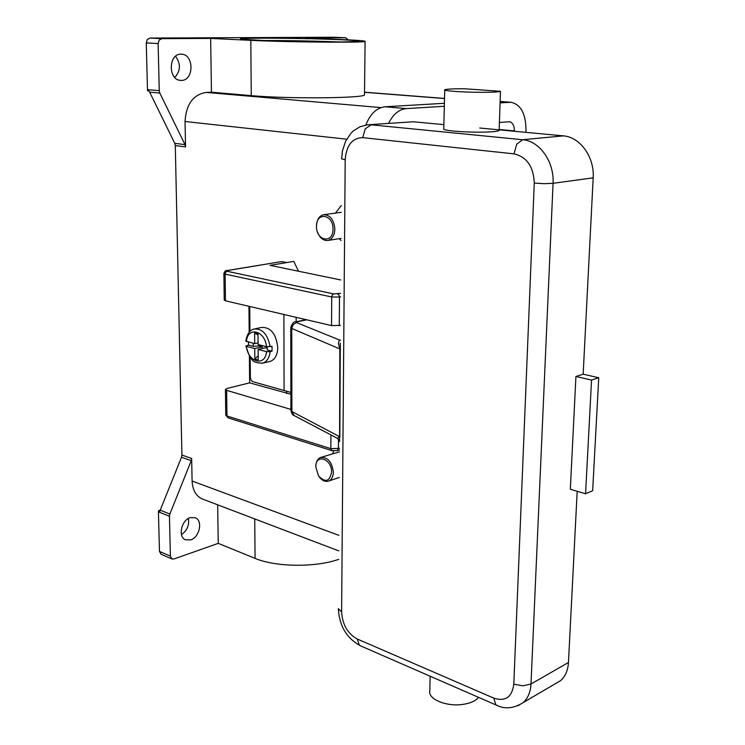 <?xml version="1.0" encoding="UTF-8"?>
<svg xmlns="http://www.w3.org/2000/svg" width="745" height="745" viewBox="0 0 745 745"><rect width="100%" height="100%" fill="white"/><g stroke="black" fill="none" stroke-linecap="round" stroke-linejoin="round"><path stroke-width="1.12" d="M161.823 38.656L210.649 38.414L211.459 92.194L206.142 92.417C193.123 94.662 186.092 104.356 185.039 121.5L185.542 146.895L185.002 144.623L159.821 93.069L159.253 90.685L158.126 43.555L159.16 40.1L161.823 38.656L149.95 38.06L333.853 37.25L345.708 37.762L305.636 37.958L345.661 39.736C359.025 40.342 365.506 40.901 365.087 41.403C366.14 42.856 287.002 42.176 250.804 40.342L210.649 38.414M345.708 37.762L348.213 39.858M159.253 90.685L147.482 89.642L147.65 90.909L149.112 91.039L174.758 143.329L175.299 145.592L185.542 146.895M147.482 89.642L146.262 42.921L158.126 43.555M149.95 38.06L147.296 39.494L146.262 42.921M174.786 77.48C180.662 70.831 180.914 63.763 175.55 56.285M181.473 80.404L180.541 80.385C168.016 80.041 168.361 53.687 180.942 54.171L181.575 54.189C194.194 54.404 194.035 80.646 181.473 80.404M158.536 510.679L158.434 511.815L169.441 516.248L169.86 514.031L160.212 510.167L159.905 511.228L158.536 510.679L160.222 510.139M160.212 510.167L181.51 457.234L191.242 460.689L191.661 458.482L192.098 481.037C192.545 490.033 195.907 495.993 202.184 498.936L202.975 499.234M191.661 458.482L181.92 455.037L181.51 457.234M181.92 455.037L175.299 145.592M332.875 453.593L333.583 450.967M341.052 240.551L339.347 238.651M335.501 213.089L341.303 205.518M340.661 293.334L333.676 293.912L227.039 271.273L227.309 270.593L281.582 261.579L286.629 262.575L293.791 261.383L298.428 271.087M341.257 212.297L324.122 214.644M317.677 232.505C320.117 238.298 323.572 240.933 328.051 240.421C332.27 239.126 334.542 235.383 334.859 229.171C333.956 219.663 330.165 214.849 323.507 214.728C319.419 215.845 317.1 219.337 316.569 225.195M333.006 229.143C333.453 214.188 316.113 211.459 316.523 226.35C316.038 241.045 333.266 244.174 333.006 229.143M315.824 466.212C316.001 461.835 317.51 458.948 320.341 457.56L339.506 451.842M320.341 457.56C327.567 456.76 331.907 461.63 333.35 472.19C333.201 476.586 331.739 479.501 328.936 480.935C325.565 482.173 322.324 480.832 319.233 476.921M315.796 466.975C315.405 453.239 332 458.538 331.581 472.19C329.653 481.624 325.295 482.862 318.497 475.915L315.796 466.975M158.434 511.815L159.467 551.43L161.143 554.28M181.473 534.593C187.125 530.57 189.416 525.206 188.355 518.492M217.661 504.821L218.238 543.356L173.948 558.992L171.927 558.946L170.4 556.143L159.467 551.43M190.711 539.902L185.449 539.79C177.72 536.912 181.389 520.01 190.264 517.635L195.311 517.738C203.096 520.532 199.604 537.341 190.711 539.902M169.441 516.248L170.4 556.143M364.501 94.419L364.491 94.801C365.497 98.275 287.123 98.992 251.261 95.63L211.459 92.194M191.242 460.689L169.86 514.031M338.714 559.346C315.452 567.597 275.52 567.131 255.06 558.359L218.238 543.356M388.583 123.298C393.155 114.227 399.05 109.329 406.267 108.602L444.318 106.274M500.081 102.857L511.126 102.298C520.876 104.589 525.83 113.799 525.979 129.928L525.886 132.349M499.411 122.487L509.506 121.752C512.709 122.515 514.339 125.579 514.413 130.924L514.395 131.269M365.851 125.02C370.274 113.817 376.691 107.736 385.1 106.777L444.392 103.294M340.763 279.962L270.044 265.35L286.629 262.575M281.582 261.579L226.955 270.575M290.913 409.415L226.638 390.343L225.428 389.421L227.169 388.424L249.64 382.856L249.398 356.371M249.184 332.251L248.951 306.307M223.882 273.527L224.236 300.105L225.465 300.831L331.544 325.593L340.428 325.397M290.895 394.273L249.64 382.856M286.639 391.311L286.639 393.462M290.895 392.419L252.704 381.645L251.065 380.211L250.367 377.668L250.19 357.535M249.743 306.493L249.957 331.413M255.116 328.796L261.616 327.428C270.761 327.157 276.144 333.862 277.755 347.524C277.522 354.881 275.063 359.49 270.388 361.344L269.28 361.604M258.869 344.73L258.878 345.978L253.198 346.313L248.56 345.103L248.42 342.029M258.031 334.915L254.622 333.099L258.021 333.956L258.096 344.535L266.505 346.704L272.009 346.304L272.037 351.221L270.156 351.649L266.533 351.631L258.133 349.433L258.208 359.947L254.827 359.034L254.743 348.539L262.249 346.853L258.878 345.978M258.087 342.914L254.706 343.659L254.622 333.099M270.128 346.732C267.678 334.337 262.342 328.424 254.11 329.011C249.799 329.998 247.023 334.03 245.794 341.08L254.706 343.659M253.198 346.313L253.17 343.259M254.743 348.539L246.483 346.378L245.841 345.969L248.56 345.103M254.827 359.034L258.18 355.747M262.259 348.502L262.249 346.853M267.259 348.157L265.639 347.738L258.133 349.433M267.259 346.844L267.278 349.982L272.037 351.221M337.709 438.47L294.014 415.496L291.872 411.557L339.171 436.421L337.709 438.47M340.325 340.027L339.292 340.26L338.379 343.426L339.813 348.772L339.58 441.562M340.297 343.128L339.832 436.961M296.529 322.576L297.05 321.849L295.737 321.877C294.107 321.197 292.459 323.06 290.792 327.455L291.761 328.433L293.158 324.531L296.529 322.576L340.316 340.325M368.635 124.732L413.354 121.77L443.862 124.639M479.771 128.019L563.341 135.869C580.076 136.931 594.612 157.12 593.178 177.841L583.158 374.195L575.932 376.476L591.549 380.071L598.738 377.743L583.158 374.195M499.131 130.524L500.482 91.309C498.973 91.998 492.436 92.333 480.879 92.315C462.766 92.278 442.614 90.825 444.728 89.773C446.339 89.074 452.96 88.739 464.619 88.767L500.482 91.309L499.131 130.524C497.623 131.53 491.123 132.079 479.64 132.172C461.649 132.284 441.645 130.375 443.759 128.829L444.728 90.015M577.189 491.281L568.463 662.501C567.96 670.398 565.315 676.46 560.529 680.679L554.96 683.947M591.549 380.071L585.57 493.758L570.325 489.26L575.932 376.476M585.57 493.758L592.657 490.732L598.738 377.743M478.495 697.329C475.552 701.092 470.011 703.494 461.872 704.528C445.594 706.632 427.723 698.819 429.791 690.829L430.154 676.227M260.359 40.537L261.262 40.528C282.765 40.37 318.357 41.05 339.199 41.999M259.744 38.181C235.467 38.405 233.967 39.122 255.246 40.314C277.177 41.375 319.447 42.186 342.3 41.981C364.771 41.636 364.594 40.901 341.769 39.764C319.94 38.787 282.755 38.07 259.744 38.181M149.512 92.138L159.821 93.069M185.002 144.623L174.758 143.329M346.658 139.185L185.039 121.5M338.891 535.357L192.098 481.037M444.514 98.536L364.519 92.306M381.012 107.606L206.142 92.417M254.743 518.92L255.06 558.359M250.804 40.342L251.261 95.63M500.128 101.553L509.58 102.279M385.1 106.777L406.267 108.602M499.169 129.49L514.413 130.924M225.465 300.831L225.12 274.113L223.882 273.443C224.962 271.031 225.949 270.081 226.834 270.593L227.309 270.593M331.544 325.593L331.711 296.985L332.298 294.973L333.676 293.912M339.282 325.649L339.487 297.041L331.711 296.985L225.12 274.113L225.67 272.242L227.039 271.273M340.642 296.817L339.487 297.041L338.928 295.02L337.56 293.94M339.524 448.332L330.845 448.676L226.974 415.98L228.138 417.852M331.963 450.651L330.845 448.676L330.92 435.024M337.196 450.678L338.407 448.686L338.481 439.205M226.638 390.343L226.974 415.98L225.763 415.002L225.428 389.542M284.096 390.603L283.892 314.464M296.165 321.784L296.165 317.333M246.483 346.378C247.88 362.349 265.22 367.164 266.533 351.631M261.886 363.355L262.92 363.113C266.971 361.595 269.383 357.777 270.156 351.649M266.505 346.704C265.015 330.361 247.526 326.105 246.437 341.517M338.351 608.628L341.61 611.924L345.196 159.803C346.304 145.396 352.134 138.011 362.694 137.639L514.003 153.87L516.732 144.185L522.599 139.725L371.187 124.815L365.246 128.82L362.694 137.639M413.354 121.77L367.341 124.825L359.919 126.78L353.353 130.934L350.942 133.271L345.531 141.364L342.421 150.984L341.648 158.834L345.196 159.803M290.792 327.651L290.923 410.355L291.872 411.557L291.761 328.433L340.484 349.209M339.543 340.204L340.316 340.288M297.05 321.849L306.716 319.801M514.003 153.87C526.817 156.878 533.569 166.61 534.258 183.065L544.25 183.689L553.06 183.307C554.401 161.833 539.548 140.861 522.599 139.725L563.341 135.869M534.258 183.065L513.808 684.18L522.888 685.819L530.999 684.003L553.06 183.307L593.178 177.841M360.654 645.896L359.388 645.133L357.218 639.005C347.626 633.622 342.43 624.599 341.61 611.924M513.808 684.18C512.038 697.171 505.371 701.818 493.805 698.13L495.714 704.612L496.915 705.366M493.805 698.13L357.218 639.005M517.84 705.785L523.102 702.619C527.907 698.344 530.533 692.142 530.999 684.003L568.463 662.501M358.196 41.497L342.225 41.981L272.083 40.966L240.868 39.252M333.956 37.25L345.81 37.762M160.994 554.215L171.927 558.946M364.519 92.203L444.514 98.433M365.087 41.403L364.491 94.801M328.936 480.935L339.32 477.452M341.061 238.391L328.051 240.421M202.184 498.936L338.779 550.881M500.137 101.45L511.126 102.298M225.763 415.123L228.063 417.833L331.879 450.632L337.42 450.604L339.515 449.943M245.831 345.969L249.771 356.939C252.713 359.472 251.642 363.113 262.92 363.113L270.388 361.344M339.58 441.226L337.606 438.563M296.1 321.793L306.158 319.67M560.529 680.679L523.102 702.619C513.687 708.542 504.849 709.408 496.57 705.217L360.301 645.747C346.649 638.232 339.338 625.94 338.37 608.87M294.014 415.496C292.738 415.3 291.705 413.661 290.923 410.588"/></g></svg>
